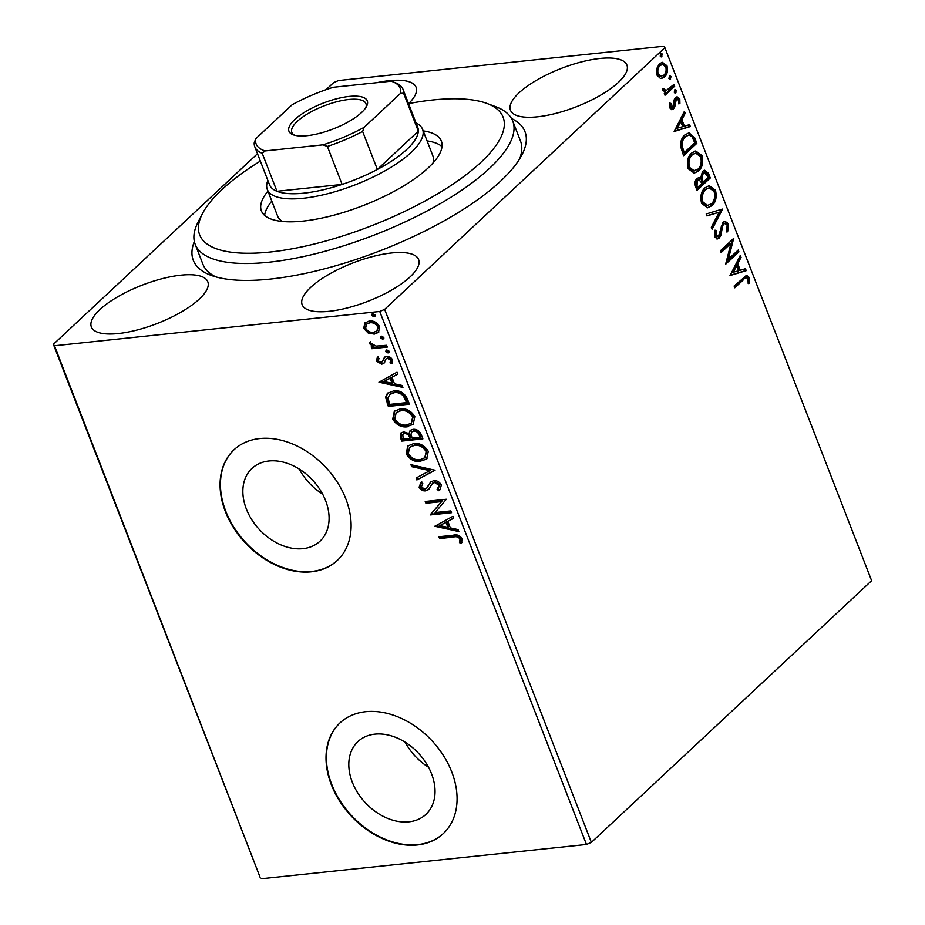 <?xml version="1.0" encoding="UTF-8"?>
<svg xmlns="http://www.w3.org/2000/svg" width="925" height="925" viewBox="0 0 925 925"><rect width="100%" height="100%" fill="white"/><g stroke="black" fill="none" stroke-linecap="round" stroke-linejoin="round"><path stroke-width="1.39" d="M511.502 118.481A177.877 58.668 158.8 0 1 521.943 154.833A177.877 58.668 158.8 0 1 270.135 279.107A177.877 58.668 158.8 0 1 211.154 275.384A177.877 58.668 158.8 0 1 194.343 241.506M260.341 161.1A162.742 53.673 -21.2 0 0 202.436 213.687A162.742 53.673 -21.2 0 0 266.099 252.433A162.742 53.673 -21.2 0 0 439.965 192.435A162.742 53.673 -21.2 0 0 486.77 103.392L495.65 106.676A170.316 56.171 158.8 0 1 512.751 121.094A170.316 56.171 158.8 0 1 446.671 199.858A170.316 56.171 158.8 0 1 195.175 244.269L202.933 264.261A170.316 56.171 -21.2 0 0 215.883 276.91M268.967 460.985A49.811 36.306 -133 0 0 251.982 468.42A49.811 36.306 -133 0 0 251.82 519.769A49.811 36.306 -133 0 0 302.972 548.664A49.811 36.306 -133 0 0 319.969 541.229A49.811 36.306 -133 0 0 320.131 489.868A49.811 36.306 -133 0 0 268.967 460.985M299.203 469.033A49.811 36.306 -133 0 0 322.582 494.066M374.914 734.138A49.811 36.306 -133 0 0 357.929 741.572A49.811 36.306 -133 0 0 357.767 792.922A49.811 36.306 -133 0 0 408.931 821.816A49.811 36.306 -133 0 0 425.916 814.382A49.811 36.306 -133 0 0 426.078 763.032A49.811 36.306 -133 0 0 374.914 734.138M405.162 742.197A49.811 36.306 -133 0 0 428.529 767.218M365.699 711.707A75.7 55.176 -133 0 0 339.88 723.003A75.7 55.176 -133 0 0 339.637 801.05A75.7 55.176 -133 0 0 417.383 844.953A75.7 55.176 -133 0 0 443.202 833.656A75.7 55.176 -133 0 0 443.457 755.609A75.7 55.176 -133 0 0 365.699 711.707M340.076 722.83A75.7 55.176 -133 0 0 340.111 800.842A75.7 55.176 -133 0 0 417.765 844.606A75.7 55.176 -133 0 0 443.399 833.483M259.752 438.554A75.7 55.176 -133 0 0 233.933 449.851A75.7 55.176 -133 0 0 233.678 527.886A75.7 55.176 -133 0 0 311.436 571.8A75.7 55.176 -133 0 0 337.255 560.504A75.7 55.176 -133 0 0 337.498 482.457A75.7 55.176 -133 0 0 259.752 438.554M234.117 449.677A75.7 55.176 -133 0 0 234.152 527.689A75.7 55.176 -133 0 0 311.817 571.442A75.7 55.176 -133 0 0 337.44 560.319M599.932 58.472A62.449 20.593 -21.2 0 0 537.09 79.92A62.449 20.593 -21.2 0 0 510.461 110.225A62.449 20.593 -21.2 0 0 537.437 116.816A62.449 20.593 -21.2 0 0 600.279 95.368A62.449 20.593 -21.2 0 0 626.907 65.062A62.449 20.593 -21.2 0 0 599.932 58.472M180.826 275.188A62.449 20.593 -21.2 0 0 117.995 296.647A62.449 20.593 -21.2 0 0 91.367 326.953A62.449 20.593 -21.2 0 0 118.342 333.543A62.449 20.593 -21.2 0 0 181.173 312.083A62.449 20.593 -21.2 0 0 207.801 281.778A62.449 20.593 -21.2 0 0 180.826 275.188M391.633 252.976A62.449 20.593 -21.2 0 0 328.791 274.424A62.449 20.593 -21.2 0 0 302.163 304.73A62.449 20.593 -21.2 0 0 329.138 311.32A62.449 20.593 -21.2 0 0 391.98 289.872A62.449 20.593 -21.2 0 0 418.609 259.567A62.449 20.593 -21.2 0 0 391.633 252.976M408.653 103.588A62.449 20.593 -21.2 0 0 416.1 87.285A62.449 20.593 -21.2 0 0 389.124 80.683A62.449 20.593 -21.2 0 0 376.764 82.695M591.364 842.386L871.628 580.692L664.89 47.695L384.638 309.401L591.364 842.386L586.462 844.467L379.736 311.482L54.494 345.765L260.11 877.305L53.372 344.308L257.485 153.723M326.062 89.679L333.636 82.614L338.538 80.533L663.768 46.25L664.89 47.695M660.404 78.428L656.923 75.087L656.646 68.762L659.421 63.802L662.346 62.322L666.948 65.721C668.104 70.693 667.283 74.439 664.52 76.96L661.537 78.475M674.672 86.21L664.982 95.263L664.289 93.471L665.711 92.13L662.913 90.5L662.716 88.835L664.069 88.719L665.942 90.731L673.978 84.418L674.672 86.21L673.469 86.337L664.705 94.523M669.631 107.843L669.665 103.103L670.914 103.38L670.787 106.629L672.753 107.138L674.256 99.623L675.516 97.634L677.135 96.801L679.782 98.813L679.91 103.727L678.615 103.531L678.673 100.12L676.268 99.38L674.764 106.918L673.504 108.896L672.001 109.67L669.631 107.843M670.81 107.635L672.753 107.138M675.065 99.507L677.112 98.952L675.065 99.507L674.302 100.802L675.504 100.675M694.721 137.894L696.814 143.317L683.563 155.689L680.522 146.162C680.546 140.993 681.968 137.27 684.789 134.992L689.056 132.784L694.721 137.894L693.507 138.022L695.612 143.444L696.814 143.317M710.273 177.993L697.011 190.365L695.739 187.07C694.455 183.427 694.86 180.618 696.93 178.629L698.861 177.658L700.607 178.19L702.561 171.345L704.711 170.246L708.457 173.333L710.273 177.993L709.059 178.12L696.733 189.637M722.448 209.385L712.088 229.238L711.325 227.284L719.188 212.218L706.931 215.941L706.18 213.987L722.332 209.085L721.234 209.512L711.603 227.978M738.219 250.039L738.913 251.831L725.651 264.215L731.016 243.321L721.13 252.548L720.436 250.756L733.687 238.384L728.357 259.254L738.219 250.039M743.631 279.593L734.82 287.825L734.115 286.033L746.591 275.315L749.366 277.604L749.551 283.443L748.175 283.478L748.013 278.887L746.359 277.685L742.428 279.72L734.531 287.097M730.056 275.569L740.301 255.427L741.064 257.37L737.745 263.741L740.278 270.285L745.457 268.713L746.221 270.667L730.056 275.569M728.518 223.85L727.651 231.805L726.414 230.972L727.212 225.249L724.957 223.468L723.697 224.093L722.633 225.897L720.91 235.216L719.245 238.026L717.395 238.962L714.539 236.742L715.037 230.152L716.389 230.787L715.904 235.493L718.494 236.28L723.026 222.278L725.015 221.272L728.518 223.85L727.316 223.977L726.449 231.932M716.32 236.904L718.494 236.28M712.053 205.651L707.671 207.824L701.589 203.361C700.005 196.424 701.162 191.232 705.023 187.775L709.163 185.648L715.464 190.203C716.991 197.06 715.857 202.217 712.053 205.651L707.128 207.847M698.595 170.975L694.224 173.148L688.131 168.674C686.558 161.748 687.703 156.545 691.576 153.099L695.704 150.972L702.017 155.527C703.543 162.384 702.399 167.529 698.595 170.975L693.681 173.172M674.175 131.477L684.407 111.324L685.171 113.278L681.852 119.637L684.384 126.193L689.564 124.621L690.327 126.575L674.175 131.477M674.811 89.748L674.73 92.893L675.944 92.766L674.256 92.303L674.776 89.783L676.464 90.245L675.331 93.09M674.776 89.783L675.4 89.459M670.07 75.711L669.399 79.145L670.602 79.018L668.925 78.556L669.446 76.023L671.134 76.486L669.989 79.33M660.785 53.581L660.704 56.726L661.907 56.598L660.219 56.136L660.751 53.604L662.427 54.066L661.294 56.911M660.751 53.604L661.375 53.28M378.868 332.017L375.041 333.439L368.902 332.272L364.473 327.704L365.132 322.605L364.381 323.311L369.179 320.998C373.527 320.489 377.018 322.397 379.655 326.733L378.498 332.387L374.278 334.145L368.138 332.988L363.71 328.41L364.913 322.756M387.274 347.095L371.873 348.713L371.179 346.921L373.446 346.69L369.699 343.834L369.688 342.412L376.001 346.123L386.581 345.303L387.274 347.095M376.417 361.178L377.273 357.478L378.996 358.391L378.267 360.866L381.019 362.38L382.245 361.802L384.418 357.339L386.569 356.507C389.043 356.229 391.021 357.328 392.489 359.813L391.842 363.733L390.015 362.854L390.674 360.218L387.344 358.287L386.049 358.865L383.933 363.34L381.782 364.161L376.417 361.178L378.024 356.772M407.324 398.779L409.428 404.19L388.338 406.41L385.575 397.253L387.367 393.356L393.587 390.928C399.565 390.015 404.144 392.639 407.324 398.779M422.875 438.866L401.797 441.098L400.513 437.791L400.814 433.05L403.658 431.871L408.989 433.582L410.122 430.507L412.943 429.339C416.435 428.992 419.141 430.622 421.06 434.207L422.875 438.866M435.051 470.258L416.863 479.959L416.111 478.005L429.905 470.652L411.706 466.663L410.954 464.708L435.051 470.258M450.822 510.924L451.516 512.716L430.437 514.936L441.63 501.616L425.916 503.281L425.211 501.477L446.301 499.257L435.132 512.577L450.822 510.924M453.62 537.078L439.595 538.547L438.901 536.754L453.134 535.263C456.684 534.141 459.702 535.298 462.176 538.743L461.448 543.403L459.471 542.663L460.014 538.986C458.129 536.893 455.99 536.257 453.62 537.078L454.372 536.361L440.358 537.841L439.595 538.547M586.462 844.467L261.232 878.75M434.842 526.29L452.903 516.3L453.666 518.254L447.839 521.365L450.371 527.909L458.06 529.597L458.823 531.551L434.842 526.29L435.583 525.539M438.149 488.573L439.976 484.642L435.132 481.763L432.542 483.278L428.506 489.603L425.65 490.851C422.933 491.175 420.748 489.961 419.118 487.209L420.944 482.33L422.783 483.59L421.291 487.001L424.864 489.071L427.177 487.706L430.518 482.122L433.709 480.676C436.889 480.364 439.421 481.809 441.329 484.989L440.127 489.66L438.751 490.724L437.12 489.371L439.213 485.347L434.38 482.468L432.518 483.289L433.258 482.596M427.928 486.989L426.633 488.308L428.414 485.267M420.771 461.494C414.816 462.257 409.948 459.702 406.167 453.817L407.775 445.977L413.718 443.572C419.696 442.821 424.54 445.411 428.275 451.342L426.622 459.101L421.534 460.789C415.568 461.552 410.7 458.997 406.919 453.111L406.167 453.817M407.324 426.818C401.358 427.581 396.49 425.026 392.72 419.141L394.316 411.301L400.271 408.896C406.237 408.145 411.093 410.735 414.828 416.666L413.174 424.413L408.087 426.113C402.121 426.876 397.253 424.321 393.472 418.435L392.72 419.141M378.949 382.198L397.01 372.208L397.773 374.163L391.946 377.261L394.489 383.817L402.167 385.505L402.93 387.448L378.949 382.198L379.689 381.447M389.194 352.124L387.991 352.934L385.656 351.616L386.835 349.939L389.171 351.246L387.991 352.934L388.893 352.552M385.933 350.309L386.835 349.939M383.863 338.377L382.661 339.174L380.325 337.868L381.493 336.191L383.84 337.498L382.661 339.174L383.563 338.804M380.603 336.561L381.493 336.191M375.168 315.957L373.966 316.755L371.63 315.448L372.798 313.772L375.134 315.078L373.966 316.755L374.868 316.385M371.908 314.13L372.798 313.772M53.372 344.308L54.494 345.765M379.736 311.482L384.638 309.401M519.468 159.158A170.316 56.171 -21.2 0 0 520.509 141.074L512.751 121.094M440.358 537.841L439.895 536.65M461.91 542.582L460.234 541.957L459.471 542.663M460.234 541.957L460.928 539.495L460.176 540.2M460.928 539.495L460.777 538.281L460.014 538.986M460.777 538.281C458.881 536.188 456.753 535.552 454.372 536.361M453.562 518L447.839 521.365M458.453 530.592L435.594 525.585M447.92 527.377L448.671 526.66L446.729 521.654L439.872 525.62L447.92 527.377L445.977 522.359L439.872 525.62M446.729 521.654L445.977 522.359M451.284 512.115L431.189 514.231L430.437 514.936M431.189 514.231L430.287 514.554M431.05 513.849L441.63 501.616M442.393 500.911L426.668 502.564L425.916 503.281M426.668 502.564L426.205 501.373M440.497 489.302L438.751 490.724M439.514 490.019L437.964 488.735M439.976 484.642L439.213 485.347M435.132 481.763L434.38 482.468M429.258 488.886L425.65 490.851M426.413 490.146C423.685 490.47 421.511 489.256 419.869 486.504L419.118 487.209M419.869 486.504L421.696 481.624M429.165 484.561L430.911 481.786M434.947 470.016L416.863 479.959M417.626 479.254L416.967 477.554M411.706 466.663L412.469 465.957L430.657 469.946L429.905 470.652M412.469 465.957L412.076 464.963M406.919 453.111L408.168 445.642M426.992 458.731L421.534 460.789M424.783 457.794L426.887 450.926C423.893 446.116 419.985 444.035 415.163 444.659L409.602 447.342L408.295 453.516C411.359 458.257 415.279 460.326 420.066 459.702L424.783 457.794L426.136 451.631C423.141 446.821 419.233 444.74 414.412 445.364L409.602 447.342M415.163 444.659L414.412 445.364M426.887 450.926L426.136 451.631M422.644 438.265L402.548 440.381L401.797 441.098M402.548 440.381L401.277 437.086L401.219 432.715M410.527 430.183L408.989 433.582M420.019 437.305L420.771 436.6L419.973 434.553C418.909 431.697 417.048 430.322 414.4 430.426L411.775 431.917L410.966 434.345L412.18 438.138L420.019 437.305L419.222 435.259C418.158 432.403 416.296 431.027 413.648 431.131L411.775 431.917M410.018 438.358L410.422 436.739C409.393 434.056 407.636 432.796 405.15 432.958L402.71 434.311L403.265 439.074L410.018 438.358L409.659 437.444C408.63 434.762 406.873 433.501 404.387 433.663L402.71 434.311M405.15 432.958L404.387 433.663M410.422 436.739L409.659 437.444M414.4 430.426L413.648 431.131M419.973 434.553L419.222 435.259M393.472 418.435L394.709 410.966M413.533 424.055L408.087 426.113M411.336 423.118L413.44 416.25C410.446 411.44 406.538 409.347 401.716 409.983L396.154 412.654L394.848 418.828C397.9 423.581 401.832 425.65 406.618 425.026L411.336 423.118L412.689 416.955C409.683 412.145 405.774 410.064 400.953 410.688L396.154 412.654M401.716 409.983L400.953 410.688M413.44 416.25L412.689 416.955M409.185 403.589L389.101 405.705L388.338 406.41M389.101 405.705L386.338 396.547L385.575 397.253M386.338 396.547L387.772 393.021M406.561 402.629L407.324 401.924L404.179 395.252C401.288 392.524 398.236 391.437 395.033 392.015L390.13 393.911L387.945 397.993L389.807 404.398L406.561 402.629L403.416 395.958C400.537 393.229 397.484 392.154 394.27 392.72L389.379 394.628M395.033 392.015L394.27 392.72M404.179 395.252L403.416 395.958M397.681 373.908L391.946 377.261M402.56 386.5L379.712 381.493M392.027 383.274L392.79 382.568L390.836 377.55L383.979 381.516L392.027 383.274L390.084 378.256L383.979 381.516M390.836 377.55L390.084 378.256M385.182 356.634L382.245 361.802M392.408 362.935L390.766 362.137L390.015 362.854M390.766 362.137L391.437 359.513L390.674 360.218M391.437 359.513L388.107 357.582L387.344 358.287M388.107 357.582L386.049 358.865M384.696 362.635L381.782 364.161M382.545 363.456L377.18 360.472M388.754 352.228L386.407 350.91L385.656 351.616M386.407 350.91L386.384 350.032M387.043 346.493L372.625 348.008L371.873 348.713M372.625 348.008L372.162 346.817M369.699 343.834L370.451 343.129L374.197 345.973L373.446 346.69M370.451 343.129L370.451 341.707M383.413 338.469L381.077 337.163L380.325 337.868M381.077 337.163L381.054 336.284M368.902 332.272L368.138 332.988M364.473 327.704L363.71 328.41M375.041 333.439L374.278 334.145M376.961 330.953L378.522 326.224C376.498 323.045 373.873 321.657 370.647 322.085L366.578 324.143L365.606 328.213C367.688 331.393 370.358 332.78 373.596 332.353L376.961 330.953L377.77 326.941C375.747 323.75 373.11 322.363 369.884 322.79L366.578 324.143M370.647 322.085L369.884 322.79M378.522 326.224L377.77 326.941M374.717 316.049L372.382 314.743L371.63 315.448M372.382 314.743L372.359 313.864M746.001 275.465L748.163 277.731L749.366 277.604M748.163 277.731L748.348 283.57M746.359 277.685L742.428 279.72M739.584 256.803L741.064 257.37M739.85 257.497L736.531 263.868L737.745 263.741M736.531 263.868L739.075 270.412L740.278 270.285M744.336 269.059L745.007 270.794L746.221 270.667M745.007 270.794L729.975 275.361M736.682 265.776L735.468 265.903L731.999 272.574L738.624 270.794L736.682 265.776L733.201 272.447M737.294 250.895L737.711 251.958L738.913 251.831M737.711 251.958L725.686 263.186M720.853 251.82L729.813 243.448L731.016 243.321M733.178 238.858L733.849 238.789M732.484 239.506L727.143 259.382L728.357 259.254M724.957 223.468L723.697 224.093M722.494 224.22L721.419 226.024L722.633 225.897M721.419 226.024L719.708 235.343L720.91 235.216M719.708 235.343L718.043 238.153L719.245 238.026M718.043 238.153L716.794 238.951M714.84 230.753L716.389 230.787M715.187 230.915L714.701 235.621L715.904 235.493M714.701 235.621L717.291 236.407M724.425 221.399L727.316 223.977M706.85 215.722L719.188 212.218M708.573 185.74L714.262 190.33L715.464 190.203M714.262 190.33C715.788 197.187 714.655 202.344 710.839 205.778M709.163 187.821L704.515 189.694C701.451 192.446 700.514 196.586 701.717 202.136L706.677 205.743L711.348 203.858C714.401 201.13 715.326 197.025 714.135 191.533L709.163 187.821L705.717 189.567C702.653 192.319 701.717 196.458 702.919 202.008L707.879 205.616M704.515 189.694L705.717 189.567M701.717 202.136L702.919 202.008M698.248 177.797L700.607 178.19M704.11 170.373L707.255 173.461L708.457 173.333M707.255 173.461L709.059 178.12M704.596 172.466L702.052 173.264L700.78 178.294L702.075 182.202L703.289 182.075L708.215 177.473L704.596 172.466L703.254 173.137L701.982 178.167L703.289 182.075M699.011 179.716L696.456 180.537L695.75 185.578L696.467 187.44L697.681 187.312L701.925 183.335L699.011 179.716L697.658 180.41L696.953 185.451L697.681 187.312M695.75 185.578L696.953 185.451M696.456 180.537L697.658 180.41M700.78 178.294L701.982 178.167M702.052 173.264L703.254 173.137M695.114 151.064L700.815 155.654L702.017 155.527M700.815 155.654C702.341 162.511 701.196 167.656 697.392 171.102M695.716 153.134L691.067 155.018C687.992 157.759 687.067 161.91 688.258 167.46L693.23 171.067L697.901 169.183C700.942 166.454 701.878 162.349 700.676 156.857L695.716 153.134L692.27 154.891C689.206 157.632 688.269 161.782 689.46 167.333L694.432 170.94M691.067 155.018L692.27 154.891M688.258 167.46L689.46 167.333M695.612 143.444L683.274 154.961M688.408 132.888L693.507 138.022M688.743 135.038L684.28 136.923C681.956 138.773 680.846 141.826 680.939 146.069L683.02 152.752L684.222 152.625L694.768 142.785L691.819 136.38L688.743 135.038L685.483 136.796C683.159 138.646 682.049 141.698 682.141 145.942L684.222 152.625M680.939 146.069L682.141 145.942M684.28 136.923L685.483 136.796M683.691 112.7L685.171 113.278M683.968 113.405L680.65 119.764L681.852 119.637M680.65 119.764L683.182 126.32L684.384 126.193M688.443 124.956L689.125 126.702L690.327 126.575M689.125 126.702L674.082 131.257M680.788 121.684L679.586 121.799L676.106 128.471L682.731 126.69L680.788 121.684L677.308 128.344M669.584 103.473L670.914 103.38M669.7 103.507L669.573 106.757L670.787 106.629M669.573 106.757L671.55 107.265M676.545 96.952L678.58 98.94L679.782 98.813M678.58 98.94L678.707 103.854M674.302 100.802L674.048 103.646L675.25 103.519M674.048 103.646L673.562 107.046L674.764 106.918M673.562 107.046L672.302 109.011L673.504 108.896M672.302 109.011L671.388 109.636M675.262 90.373L676.464 90.245M662.705 88.858L664.069 88.719M662.867 88.846L663.005 89.818L664.208 89.69M663.005 89.818L665.942 90.731M673.053 85.285L673.469 86.337M669.92 76.613L671.134 76.486M661.757 62.438L665.746 65.848L666.948 65.721M665.746 65.848C666.89 70.82 666.081 74.567 663.317 77.087L664.52 76.96M663.317 77.087L660.947 78.486M662.473 64.415L658.912 65.721C656.831 67.56 656.16 70.358 656.912 74.104L660.311 76.474L663.826 75.156C665.907 73.329 666.555 70.554 665.769 66.843L662.473 64.415L660.126 65.594C658.033 67.433 657.374 70.231 658.114 73.977L661.514 76.347M658.912 65.721L660.126 65.594M656.912 74.104L658.114 73.977M661.225 54.193L662.427 54.066M486.77 103.392A162.742 53.673 -21.2 0 0 408.549 103.612M416.065 122.99A83.262 27.461 158.8 0 1 422.552 129.257A83.262 27.461 158.8 0 1 387.043 169.657A83.262 27.461 158.8 0 1 303.261 198.262A83.262 27.461 158.8 0 1 267.29 189.475L277.627 216.126A83.262 27.461 -21.2 0 0 282.426 221.468M271.811 201.118A96.512 31.832 -21.2 0 0 264.631 215.421M423.188 130.899A96.512 31.832 158.8 0 1 441.364 141.12A96.512 31.832 158.8 0 1 403.913 185.752A96.512 31.832 158.8 0 1 261.405 210.923A96.512 31.832 158.8 0 1 267.938 191.128M195.175 244.269A170.316 56.171 158.8 0 1 198.089 222.093L202.436 213.687M442.011 146.612A96.512 31.832 -21.2 0 0 427.061 140.901M432.958 163.089A83.262 27.461 -21.2 0 0 432.888 155.897L422.552 129.257M307.1 135.686A42.007 13.852 158.8 0 1 293.179 134.807A42.007 13.852 158.8 0 1 301.307 114.365A42.007 13.852 158.8 0 1 349.141 96.431A42.007 13.852 158.8 0 1 366.578 106.329A42.007 13.852 158.8 0 1 307.1 135.686M365.814 107.635A39.74 13.1 -21.2 0 0 365.953 103.681A39.74 13.1 -21.2 0 0 348.783 99.495A39.74 13.1 -21.2 0 0 308.8 113.139A39.74 13.1 -21.2 0 0 291.849 132.425A39.74 13.1 -21.2 0 0 294.624 135.258M265.128 150.937L262.238 153.319A79.481 26.212 158.8 0 1 254.803 146.797L269.533 184.769A79.481 26.212 -21.2 0 0 276.968 191.29A79.481 26.212 -21.2 0 0 303.863 193.163A79.481 26.212 -21.2 0 0 342.123 184.422A79.481 26.212 -21.2 0 0 377.354 169.448A79.481 26.212 -21.2 0 0 418.32 131.188A79.481 26.212 -21.2 0 0 417.73 127.292L402.999 89.309A79.481 26.212 158.8 0 1 403.589 93.217L400.513 93.367A77.203 25.461 -21.2 0 0 392.35 81.608A77.203 25.461 -21.2 0 0 391.113 81.18L333.301 87.274A77.203 25.461 -21.2 0 0 292.092 104.791L255.739 138.75A77.203 25.461 -21.2 0 0 265.128 150.937L322.952 144.843A77.203 25.461 -21.2 0 0 364.149 127.315L400.513 93.367M262.238 153.319L276.968 191.29L342.123 184.422L327.392 146.451L322.952 144.843M267.29 189.475A83.262 27.461 158.8 0 1 267.857 180.479M364.149 127.315L362.623 131.466L377.354 169.448L418.32 131.188L403.589 93.217M392.35 81.608L395.553 82.799A79.481 26.212 158.8 0 1 402.999 89.309M254.803 146.797A79.481 26.212 158.8 0 1 254.213 142.901L255.739 138.75M362.623 131.466A79.481 26.212 158.8 0 1 327.392 146.451M401.277 437.086L400.513 437.791M387.725 402.178L386.974 402.884M406.572 399.993L405.821 400.698M383.898 359.131L383.135 359.837M720.459 230.961L721.662 230.845M701.728 181.288L702.931 181.161M682.569 151.573L683.772 151.457"/></g></svg>
